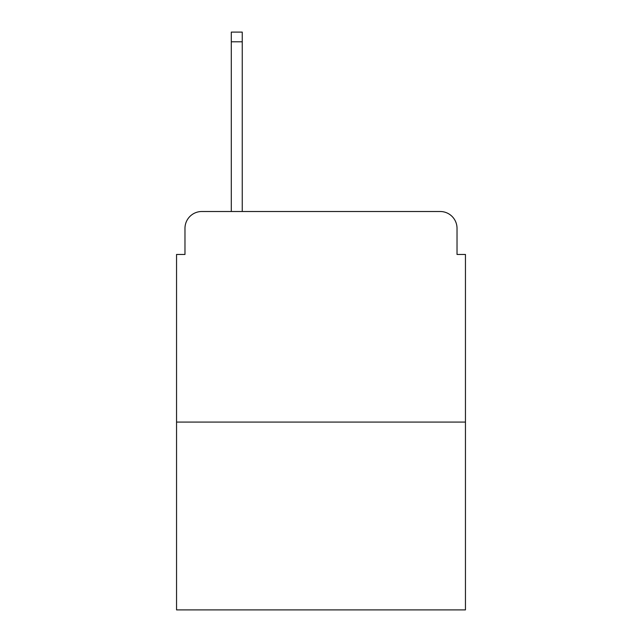<?xml version="1.0" encoding="UTF-8"?>
<svg xmlns="http://www.w3.org/2000/svg" width="642" height="642" viewBox="0 0 642 642"><rect width="100%" height="100%" fill="white"/><g stroke="black" fill="none" stroke-linecap="round" stroke-linejoin="round"><path stroke-width="0.96" d="M184.976 228.351L184.976 254.457L184.976 228.351A16.844 16.844 0 0 1 201.821 211.507L231.297 211.507L231.297 32.1L242.251 32.1L242.251 211.507L255.299 211.507M465.45 422.075L176.55 422.075L176.55 609.9L465.45 609.9L465.45 254.457L457.024 254.457L457.024 228.351A16.844 16.844 0 0 0 440.179 211.507L201.821 211.507M176.55 422.075L176.55 254.457L184.976 254.457M386.701 211.507L440.179 211.507M457.024 254.457L457.024 228.351M231.297 41.786L242.251 41.786"/></g></svg>
